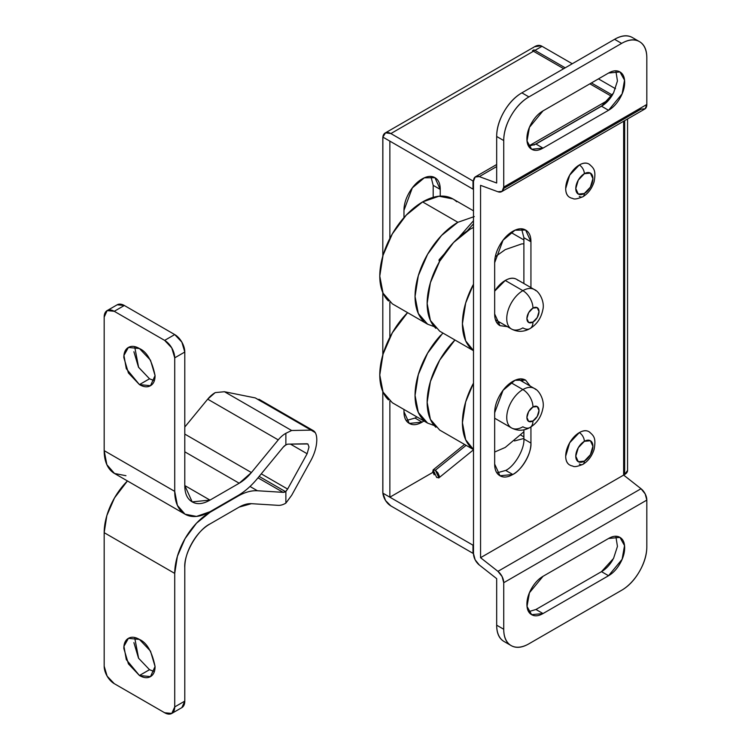 <?xml version="1.0" encoding="UTF-8"?>
<svg xmlns="http://www.w3.org/2000/svg" width="751" height="751" viewBox="0 0 751 751"><rect width="100%" height="100%" fill="white"/><g stroke="black" fill="none" stroke-linecap="round" stroke-linejoin="round"><path stroke-width="1.13" d="M496.937 322.77L500.222 322.517M507.272 326.591L499.969 325.662L494.665 313.974L494.665 262.672L503.039 240.236L515.008 230.191L525.625 230.041L530.938 241.784C530.938 236.002 529.173 232.087 525.634 230.041C522.095 227.994 517.824 228.417 512.82 231.299C507.817 234.181 503.545 238.687 499.997 244.807C496.449 250.937 494.674 256.889 494.665 262.672L494.665 313.974C494.674 319.738 496.449 323.643 499.988 325.671L507.357 326.638M496.937 472.877L505.742 470.426L512.802 474.501L499.969 475.768L494.665 464.08C494.674 469.844 496.449 473.74 499.988 475.777C503.527 477.814 507.798 477.383 512.802 474.501C517.805 471.609 522.086 467.094 525.625 460.964C529.164 454.824 530.938 448.863 530.938 443.081C531.746 452.975 521.776 470.257 512.802 474.501L505.714 470.445M406.244 420.513L415.05 418.063L422.109 422.137L409.276 423.414L403.972 411.717C403.982 417.481 405.756 421.386 409.295 423.414C412.834 425.451 417.105 425.028 422.109 422.137L424.296 420.738M615.491 88.712L598.453 78.874L615.491 88.712M542.025 46.299L572.253 63.751L542.025 46.299L534.965 50.373L565.203 67.825L534.965 50.373L542.025 46.299A11.396 6.581 -120 0 0 541.011 45.792L534.524 46.769L385.169 133.002M591.403 82.948L612.365 95.048L591.403 82.948M472.999 553.337L473.496 553.046L472.999 553.337L472.999 545.188L382.869 493.154L382.803 391.515L382.803 491.952A11.396 6.581 60 0 0 382.869 493.154L389.863 497.19L389.863 401.072L389.863 497.19L382.869 493.154L385.535 500.513L390.867 505.921L472.999 553.337L390.867 505.921A11.396 6.581 60 0 1 382.869 493.154L472.999 545.188L472.999 553.337M473.496 181.273L473.496 553.628L473.496 181.273L475.139 177.001L479.298 176.607L496.674 166.572L479.298 176.607L496.674 183.019L479.298 176.607A9.979 5.764 60 0 0 475.543 176.72A9.979 5.764 60 0 0 473.496 181.273M523.888 237.71L530.938 241.784L530.938 287.595L530.938 241.784L523.888 237.71L523.888 283.521L523.888 237.71L521.607 228.858M523.888 439.006L523.888 429.854L523.888 439.006L530.938 443.081L530.938 426.925L530.938 443.081L523.888 439.006C524.696 448.901 514.717 466.183 505.742 470.426M511.112 645.569A35.626 20.568 -60 0 0 528.92 643.804L621.631 590.277A35.626 20.568 -60 0 0 646.827 546.644L646.827 500.1L503.733 582.71A9.979 5.764 60 0 0 497.932 571.351L641.025 488.732L645.184 493.933L646.827 500.1A9.979 5.764 -120 0 0 641.025 488.732L623.649 475.083L624.654 474.501L624.654 120.648L624.654 474.501L623.649 475.083L623.649 121.23L623.649 475.083L480.556 557.693L480.556 185.347L497.932 191.758L480.556 185.347L480.556 557.693L623.649 475.083L641.025 488.732L497.932 571.351L480.556 557.693L497.932 571.351L502.09 576.543L503.733 582.71L646.827 500.1L646.827 546.644C646.827 554.679 644.367 562.95 639.448 571.473C634.529 579.997 628.587 586.259 621.631 590.277L528.92 643.804C521.964 647.822 516.031 648.404 511.112 645.569C506.193 642.725 503.733 637.289 503.733 629.254L503.733 582.71L503.733 629.254L496.674 625.189C496.674 633.215 499.133 638.65 504.052 641.495A35.626 20.568 120 0 1 496.674 625.189L496.674 578.645L496.674 625.189L503.733 629.254A35.626 20.568 -60 0 0 511.112 645.569L504.052 641.495M530.15 386.052L525.634 380.147C522.095 378.1 517.824 378.513 512.82 381.395C507.817 384.287 503.545 388.783 499.997 394.913C496.449 401.034 494.674 406.995 494.665 412.778L494.665 464.08L494.665 412.778L503.039 390.342L515.008 380.297L525.625 380.137L530.075 386.005M382.803 138.222L382.803 256.11L382.869 137.095L389.863 141.132L389.863 238.414L389.863 141.132L382.869 137.095L472.999 189.13L473.496 188.839L472.999 189.13L472.999 180.982L473.515 180.681L472.999 180.982L390.867 133.565L472.999 180.982L472.999 189.13L382.869 137.095A11.396 6.581 60 0 1 385.132 133.021A11.396 6.581 60 0 1 390.867 133.565L385.535 132.814L382.869 137.095A11.396 6.581 60 0 0 382.803 138.222M382.803 292.608L382.803 355.016L382.803 292.608M433.186 185.347L433.186 197.344L433.186 185.347L440.246 189.421C440.246 183.638 438.481 179.724 434.942 177.677C431.403 175.631 427.131 176.053 422.128 178.935C417.124 181.817 412.843 186.323 409.304 192.444C405.756 198.574 403.982 204.525 403.972 210.318L403.972 217.621L403.972 210.318L412.346 187.872L424.315 177.827L434.932 177.677L440.246 189.421L440.246 196.133L440.246 189.421L433.186 185.347L430.914 176.494M416.88 416.918L415.05 418.063L416.871 416.908M432.933 472.323L389.863 497.19L432.933 472.323M389.863 337.321L389.863 302.165L389.863 337.321M403.972 409.464L403.972 411.717L403.972 409.464M632.389 37.55L639.448 41.624A35.626 20.568 -60 0 0 621.631 43.389L528.92 96.907L621.631 43.389L614.581 39.315L521.87 92.842L614.581 39.315A35.626 20.568 120 0 1 632.389 37.55C627.47 34.706 621.537 35.297 614.581 39.315L621.631 43.389C628.587 39.371 634.529 38.78 639.448 41.624C644.367 44.459 646.827 49.904 646.827 57.93L646.827 104.473L645.184 108.754L641.025 109.139L503.63 188.463M528.666 611.671L535.961 609.483L543.011 613.558L531.633 614.675L527.024 606.433L529.446 592.755L543.001 576.327L608.535 538.495L543.001 576.327C538.561 578.908 534.759 582.917 531.624 588.371C528.479 593.816 526.902 599.11 526.911 604.245C526.911 609.38 528.479 612.854 531.624 614.675C534.768 616.496 538.561 616.12 543.011 613.558L608.545 575.726C613.004 573.144 616.796 569.136 619.941 563.682C623.086 558.228 624.654 552.933 624.654 547.798C624.654 542.663 623.077 539.18 619.932 537.369C616.778 535.547 612.985 535.932 608.535 538.495L619.932 537.369L624.532 545.62L622.11 559.307L608.545 575.726L601.495 571.652L535.932 609.502M612.91 559.579L612.891 559.608C609.746 565.062 605.944 569.08 601.495 571.652L613.539 558.434L617.444 546.418L615.848 536.298M479.298 564.987L496.674 578.645L479.298 564.987L475.139 559.795L473.496 553.628A9.979 5.764 60 0 0 479.298 564.987M533.914 145.074L603.541 104.877L533.914 145.074M521.87 92.842C514.914 96.86 508.971 103.122 504.052 111.646C499.133 120.16 496.674 128.44 496.674 136.475L496.674 183.019L496.674 136.475L503.733 140.55C503.733 132.514 506.193 124.234 511.112 115.72C516.031 107.196 521.964 100.925 528.92 96.907L521.87 92.842A35.626 20.568 120 0 0 496.674 136.475L503.733 140.55L503.733 187.093L503.733 140.55A35.626 20.568 -60 0 1 528.92 96.907L521.87 92.842M612.9 94.147L612.882 94.175C609.737 99.63 605.944 103.638 601.495 106.21L535.932 144.061M501.668 191.655L644.762 109.045A9.979 5.764 -120 0 0 646.827 104.473L503.733 187.093L502.09 191.364L497.932 191.758A9.979 5.764 60 0 0 501.677 191.646A9.979 5.764 60 0 0 503.733 187.093L646.827 104.473L646.827 57.93A35.626 20.568 -60 0 0 639.448 41.624M528.666 146.238L535.961 144.051L543.011 148.116L531.633 149.242L527.024 141L529.446 127.313L543.001 110.895L608.554 73.044L619.932 71.927L624.532 80.179L622.119 93.856L608.545 110.284C612.994 107.712 616.796 103.694 619.941 98.25C623.077 92.805 624.654 87.51 624.654 82.375C624.654 77.231 623.086 73.758 619.941 71.936C616.796 70.115 613.004 70.481 608.554 73.044L543.001 110.895C538.561 113.467 534.759 117.475 531.624 122.929C528.479 128.374 526.902 133.669 526.911 138.804C526.911 143.939 528.479 147.421 531.624 149.233C534.768 151.054 538.561 150.679 543.011 148.116L608.545 110.284L601.495 106.21L613.539 92.993L617.444 80.967L615.848 70.866M532.45 50.73A11.396 6.581 60 0 1 533.454 51.246L563.691 68.698L533.454 51.246A11.396 6.581 -120 0 0 532.45 50.73L533.961 49.857L534.965 50.373A11.396 6.581 60 0 0 533.961 49.857L533.961 51.537M627.573 470.426A9.979 5.764 0 0 1 624.654 474.501L627.573 470.426L627.573 118.968M611.549 96.325L589.892 83.821L611.549 96.325M533.454 51.246L390.867 133.565L533.454 51.246M473.496 544.897L472.999 545.188L473.496 544.897M533.116 47.698C536.054 45.482 538.683 44.844 541.011 45.792M608.545 575.726L543.011 613.558L535.961 609.483L601.495 571.652L608.545 575.726M608.545 110.284L543.011 148.116L535.961 144.051L601.495 106.21L608.545 110.284M423.93 420.982L422.109 422.137L415.05 418.063M523.025 381.93L521.607 378.964M134.654 346.643L138.616 367.37L149.524 378.795L139.442 384.606L126.299 368.713L123.943 355.439L128.402 347.441L139.442 348.539C135.133 346.051 131.453 345.685 128.402 347.441C125.351 349.206 123.831 352.576 123.831 357.56L128.402 372.947L139.442 384.606C143.76 387.103 147.44 387.469 150.491 385.704C153.542 383.939 155.063 380.569 155.063 375.594L150.491 360.198L139.442 348.539C146.83 351.778 152.04 360.79 155.063 375.594L150.491 385.704L139.442 384.606L149.524 378.795L138.475 367.136L133.903 351.74M134.654 637.543L138.616 658.27L149.524 669.695L139.442 675.506L126.299 659.613L123.943 646.339L128.402 638.341L139.442 639.439C135.133 636.951 131.453 636.585 128.402 638.341C125.351 640.105 123.831 643.476 123.831 648.46L128.402 663.846L139.442 675.506C143.76 678.003 147.44 678.36 150.491 676.604C153.542 674.839 155.063 671.469 155.063 666.494L150.491 651.098L139.442 639.439C146.83 642.678 152.04 651.69 155.063 666.494L150.491 676.604L139.442 675.506L149.496 669.676M291.688 495.266L311.167 459.969L291.688 495.266L285.868 503.114L285.868 491.473A7.125 4.112 -60 0 1 285.558 491.661L259.151 476.416L285.558 491.661L283.118 492.346L257.987 477.833L283.118 492.346L257.424 490.75A57.001 32.913 120 0 0 237.898 496.195L209.989 512.313L196.49 523.203L185.046 538.645L177.405 556.266L174.72 573.407L174.72 706.926L184.793 701.105L184.793 567.587C184.793 559.551 187.252 551.272 192.172 542.757C197.091 534.233 203.033 527.962 209.989 523.954L239.203 507.085A35.626 20.568 -60 0 1 251.407 503.677L278.17 505.339A21.375 12.345 120 0 0 285.558 503.301A21.375 12.345 120 0 0 285.868 503.114A21.375 12.345 -60 0 1 285.558 503.301A21.375 12.345 -60 0 1 278.17 505.339L251.407 503.677L239.203 507.085L209.989 523.954C197.522 529.849 183.666 553.844 184.793 567.587L184.793 701.105L174.72 706.926L171.763 713.45L164.638 712.746L114.255 683.654L107.13 676.135L104.173 666.203L104.173 532.675L104.173 666.203A14.25 8.223 60 0 0 114.255 683.654L164.638 712.746A14.25 8.223 60 0 0 171.763 713.45L181.845 707.63L184.793 701.105A14.25 8.223 -120 0 1 181.845 707.63M307.093 443.766L287.633 444.151L285.868 444.949A7.125 4.112 -60 0 0 285.558 445.118A7.125 4.112 -60 0 0 283.118 447.258L257.424 478.518A57.001 32.913 -60 0 1 237.898 495.613L209.989 511.731A49.876 28.801 -60 0 1 185.046 514.2L196.49 516.425L209.989 511.731L237.898 495.613A57.001 32.913 120 0 0 257.424 478.518L283.118 447.258L285.558 445.118L287.633 444.151L307.863 443.954L309.008 447.014L307.121 453.735L287.624 489.061L285.558 491.661A7.125 4.112 -60 0 1 283.118 492.346L257.424 490.75L250.008 486.47L257.424 490.75A57.001 32.913 -60 0 0 237.898 496.195L209.989 512.313L209.482 512.022M215.33 392.585L224.474 391.731L215.33 392.585A21.375 12.345 120 0 0 215.021 392.754A21.375 12.345 120 0 0 207.698 399.166L278.245 439.889A21.375 12.345 -60 0 1 285.558 433.477A21.375 12.345 -60 0 1 285.868 433.308L291.632 430.501L224.474 391.731L255.321 397.927L311.074 430.116L291.632 430.501L224.474 391.731L255.321 397.927L311.074 430.116L313.167 430.567C315.533 431.872 316.744 434.979 316.8 439.879C316.659 446.451 314.782 453.144 311.167 459.969M307.121 453.735L290.412 444.094L307.121 453.735L287.624 489.061L261.264 473.843L287.624 489.061L285.868 491.473L285.868 503.114M215.021 392.754L207.698 399.166L184.793 427.037L207.698 399.166L278.245 439.889L251.407 472.548L184.793 434.087L251.407 472.548L239.203 483.231L184.793 451.82L239.203 483.231L209.989 500.1L184.793 485.55L209.989 500.1L192.172 501.865L184.793 485.55L184.793 352.031L181.845 342.099L174.72 334.57L124.328 305.488L117.203 304.784L107.13 310.595L114.255 311.299L124.328 305.488L174.72 334.57L164.638 340.391L114.255 311.299L164.638 340.391L171.763 347.91L174.72 357.842L174.72 491.37L104.173 450.647L106.858 464.681L114.509 473.477L125.952 475.702M107.13 310.595A14.25 8.223 60 0 0 104.173 317.119L104.173 450.647L104.173 317.119L107.13 310.595A14.25 8.223 60 0 1 114.255 311.299L124.328 305.488A14.25 8.223 -120 0 0 117.203 304.784M171.763 713.45A14.25 8.223 60 0 0 174.72 706.926L174.72 573.407L104.173 532.675A49.876 28.801 120 0 1 127.445 480.95L114.509 497.913L106.858 515.543L104.173 532.675L174.72 573.407A49.876 28.801 -60 0 1 209.989 512.313M138.475 658.036L133.903 642.64M149.552 669.704L154.312 671.591M149.552 378.804L154.312 380.691M104.173 450.647A49.876 28.801 120 0 0 114.509 473.477L185.046 514.2A49.876 28.801 -60 0 1 174.72 491.37L104.173 450.647M237.4 495.904L237.898 496.195L237.4 495.904M315.27 432.642L311.074 430.116L291.632 430.501L285.868 433.308L285.868 444.949L285.868 433.308A21.375 12.345 120 0 0 285.558 433.477A21.375 12.345 120 0 0 278.245 439.889L251.407 472.548A35.626 20.568 -60 0 1 239.203 483.231L209.989 500.1C203.033 504.109 197.091 504.7 192.172 501.865C187.252 499.021 184.793 493.585 184.793 485.55L184.793 352.031L174.72 357.842L174.72 491.37L177.405 505.404L185.046 514.2M184.793 352.031A14.25 8.223 -120 0 0 174.72 334.57L164.638 340.391A14.25 8.223 60 0 1 174.72 357.842L184.793 352.031M255.321 397.927L261.949 401.851M471.168 348.717A60.568 34.968 -60 0 1 473.496 284.216L465.676 303.01L462.419 323.812L465.676 340.86L473.496 350.614M473.496 350.698L439.692 331.182L430.407 320.489L427.141 303.451L430.407 282.648L439.692 261.245L453.585 242.498L469.976 229.271A60.568 34.968 120 0 0 431.6 278.921A60.568 34.968 120 0 0 435.899 328.356M423.799 321.372A60.568 34.968 -60 0 1 419.509 271.937A60.568 34.968 -60 0 1 457.875 222.287L422.606 201.925A60.568 34.968 120 0 0 384.24 251.576A60.568 34.968 120 0 0 388.53 301.01M456.683 201.756A60.568 34.968 120 0 0 422.606 201.925L457.875 222.287L441.494 235.514L427.601 254.26L418.316 275.664L415.05 296.467L418.316 313.514L427.601 324.197L434.247 326.638M474.266 216.588L457.875 222.287M469.976 229.271L473.496 227.403M523.888 243.803L521.635 243.934L505.245 249.632L495.331 256.692M427.601 324.197L392.322 303.836L383.038 293.153L379.781 276.105L383.038 255.302L392.322 233.899L406.225 215.152L422.606 201.925L438.997 196.227L452.891 198.931L473.496 210.824M579.312 464.024A7.125 4.112 60 0 0 582.87 464.381C572.778 468.352 573.792 465.808 571.398 465.789L569.69 464.982C567.033 463.451 565.7 460.513 565.7 456.176L569.69 442.761L579.312 432.614A7.125 4.112 60 0 1 584.344 441.335A12.11 6.994 -60 0 1 592.914 446.282A12.11 6.994 -60 0 1 584.344 461.123A7.125 4.112 60 0 1 582.87 464.381A7.125 4.112 -120 0 0 584.344 461.123A12.11 6.994 -60 0 1 575.782 456.176A12.11 6.994 -60 0 1 584.344 441.335A7.125 4.112 -120 0 0 579.312 432.614A19.235 11.105 120 0 0 567.118 448.385A19.235 11.105 120 0 0 568.479 464.08M590.136 432.557A19.235 11.105 120 0 0 579.312 432.614C583.067 430.445 586.268 430.126 588.925 431.656C593.881 435.693 596.256 437.993 594.06 449.539C591.872 456.214 588.136 461.161 582.87 464.381M584.344 441.335L578.289 447.727L575.782 456.176L578.289 461.715L584.344 461.123L590.399 454.721L592.914 446.282L590.399 440.734L584.344 441.335M473.496 223.789L467.122 231.026L473.496 223.789M440.781 259.395L439.476 259.424L439.485 261.601A4.985 1.896 41.4 0 1 439.138 259.79A4.985 1.896 41.4 0 1 440.771 259.405M438.819 477.983L439.307 476.078L437.88 472.858L435.373 470.229L433.139 469.882L436.688 477.467L438.922 477.814L435.373 470.229L466.108 445.334L435.373 470.229L433.252 469.713L432.754 471.619L434.181 474.839M579.312 196.396A7.125 4.112 60 0 0 582.87 196.753C572.778 200.724 573.792 198.18 571.398 198.161L569.69 197.353C567.033 195.823 565.7 192.885 565.7 188.548L569.69 175.143L579.312 164.985A7.125 4.112 60 0 1 584.344 173.706A12.11 6.994 -60 0 1 592.914 178.654A12.11 6.994 -60 0 1 584.344 193.495A7.125 4.112 60 0 1 582.87 196.753A7.125 4.112 -120 0 0 584.344 193.495A12.11 6.994 -60 0 1 575.782 188.548A12.11 6.994 -60 0 1 584.344 173.706A7.125 4.112 -120 0 0 579.312 164.985A19.235 11.105 120 0 0 567.118 180.756A19.235 11.105 120 0 0 568.479 196.452M590.136 164.929A19.235 11.105 120 0 0 579.312 164.985C583.067 162.817 586.268 162.498 588.925 164.028C593.881 168.064 596.256 170.364 594.06 181.92C591.872 188.585 588.136 193.533 582.87 196.753M584.344 173.706L578.289 180.099L575.782 188.548L578.289 194.087L584.344 193.495L590.399 187.102L592.914 178.654L590.399 173.115L584.344 173.706M532.957 322.066A8.552 4.938 -60 0 1 526.911 318.574A8.552 4.938 -60 0 1 532.957 308.107A14.25 8.223 -120 0 0 522.874 290.656A22.802 13.161 120 0 0 508.427 309.346A22.802 13.161 120 0 0 510.051 327.952A22.802 13.161 -60 0 1 508.427 309.346A22.802 13.161 -60 0 1 522.874 290.656L505.245 280.47A22.802 13.161 120 0 0 494.665 291.144L505.245 280.47L522.874 290.656A22.802 13.161 -60 0 1 535.707 290.581A22.802 13.161 120 0 0 522.874 290.656A14.25 8.223 60 0 1 532.957 308.107L537.228 307.685L539.002 311.599L537.228 317.551L532.957 322.066L528.676 322.489L526.911 318.574L528.676 312.623L532.957 308.107A8.552 4.938 -60 0 1 539.002 311.599A8.552 4.938 -60 0 1 532.957 322.066A14.25 8.223 60 0 1 529.999 328.591A14.25 8.223 -120 0 0 532.957 322.066M495.519 319.804L511.478 329.013C517.617 332.205 523.794 332.064 529.999 328.591A14.25 8.223 60 0 1 522.874 327.887A22.802 13.161 -60 0 1 510.051 327.952M529.999 328.591C536.871 324.404 541.142 318.133 542.823 309.778C544.944 302.212 539.575 291.51 534.28 289.52L516.641 279.344C513.496 277.523 509.694 277.898 505.245 280.47A22.802 13.161 120 0 1 518.068 280.405M471.168 447.624A60.568 34.968 -60 0 1 473.496 383.123L465.676 401.916L462.419 422.719L465.676 439.767L473.496 449.52M473.496 449.605L439.692 430.079L430.407 419.396L427.141 402.358L430.407 381.546L439.692 360.142L454.956 339.987A60.568 34.968 120 0 0 435.899 427.263M423.799 420.278A60.568 34.968 -60 0 1 440.828 335.124M442.855 333.012L427.601 353.167L418.316 374.571L415.05 395.373L418.316 412.421L427.601 423.104L392.322 402.743L383.038 392.06L379.781 375.012L383.038 354.209L392.322 332.806L407.586 312.641A60.568 34.968 120 0 0 388.53 399.917M427.601 423.104L434.247 425.545M494.665 452.027L505.245 447.446L523.888 431.759M532.957 420.973A8.552 4.938 -60 0 1 526.911 417.481A8.552 4.938 -60 0 1 532.957 407.014A14.25 8.223 -120 0 0 522.874 389.553A22.802 13.161 120 0 0 508.427 408.253A22.802 13.161 120 0 0 510.051 426.859A22.802 13.161 -60 0 1 508.427 408.253A22.802 13.161 -60 0 1 522.874 389.553L510.887 382.635L522.874 389.553A22.802 13.161 -60 0 1 535.707 389.487A22.802 13.161 120 0 0 522.874 389.553A14.25 8.223 60 0 1 532.957 407.014L537.228 406.591L539.002 410.506L537.228 416.458L532.957 420.973L528.676 421.395L526.911 417.481L528.676 411.52L532.957 407.014A8.552 4.938 -60 0 1 539.002 410.506A8.552 4.938 -60 0 1 532.957 420.973A14.25 8.223 60 0 1 529.999 427.497A14.25 8.223 -120 0 0 532.957 420.973M494.665 418.213L511.478 427.92C517.617 431.112 523.794 430.971 529.999 427.497A14.25 8.223 60 0 1 522.874 426.793A22.802 13.161 -60 0 1 510.051 426.859M609.099 99.611L528.582 146.098M496.674 164.516L475.561 176.71M258.945 399.25L313.402 430.689M523.888 239.916L510.98 232.463M523.888 436.894L520.781 435.101M473.496 220.747L458.786 237.438M444.564 253.575L439.307 259.536M473.496 449.811L439.213 477.589M523.888 438.453L514.482 440.959M464.55 444.432L433.44 469.638M518.321 379.217L534.28 388.427C539.575 390.417 544.944 401.118 542.823 408.685C541.142 417.04 536.871 423.311 529.999 427.497"/></g></svg>
